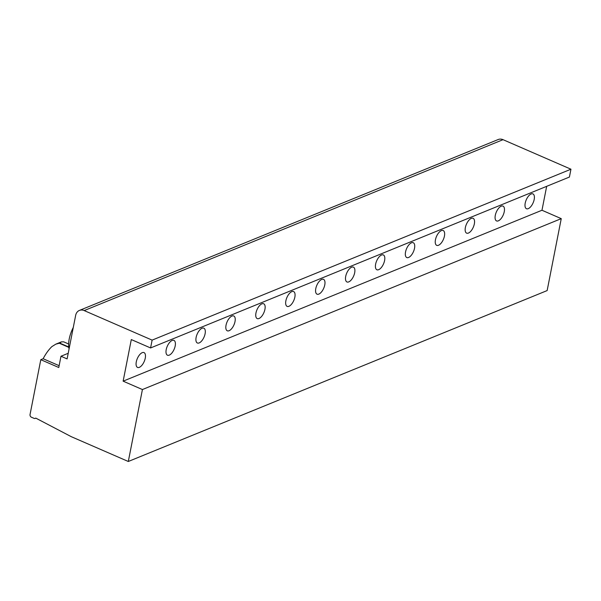 <?xml version="1.0" encoding="UTF-8"?>
<svg xmlns="http://www.w3.org/2000/svg" width="601" height="601" viewBox="0 0 601 601"><rect width="100%" height="100%" fill="white"/><g stroke="black" fill="none" stroke-linecap="round" stroke-linejoin="round"><path stroke-width="0.9" d="M128.306 461.485L142.422 389.546L123.137 381.162L131.303 339.565L150.581 347.949L152.121 340.121L84.2 310.582A8.624 6.904 -112.2 0 0 79.407 310.424A8.624 6.904 -112.2 0 0 75.658 315.36L67.109 358.917L60.979 356.243L58.77 367.504L40.8 359.691L30.05 414.495A2.156 1.728 -112.2 0 0 31.417 417.214L34.047 418.356A2.156 1.728 -112.2 0 0 35.249 418.401A2.156 1.728 -112.2 0 0 35.722 418.078L71.256 436.672L128.306 461.485L547.143 290.576L561.251 218.644L541.974 210.252L546.67 186.325M150.581 347.949L569.417 177.047L570.95 169.212L503.037 139.672A8.624 6.904 -112.2 0 0 498.237 139.515L79.407 310.424M40.8 359.691L43.137 358.737A28.037 12.989 113.5 0 1 51.866 346.619L55.848 344.14L59.334 343.246L68.784 347.363M60.979 356.243L68.213 353.29M43.137 358.737L59.123 365.686M69.07 348.911A21.568 9.992 -66.5 0 1 73.284 327.44M136.292 361.84A8.091 3.749 -66.5 0 1 144 352.592A8.091 3.749 -66.5 0 1 145.262 358.173A8.091 3.749 -66.5 0 1 137.554 367.421A8.091 3.749 -66.5 0 1 136.292 361.84M541.974 210.252L123.137 381.162M525.206 203.146A8.091 3.749 -66.5 0 1 532.922 193.898A8.091 3.749 -66.5 0 1 534.184 199.479A8.091 3.749 -66.5 0 1 526.468 208.727A8.091 3.749 -66.5 0 1 525.206 203.146M495.292 215.346A8.091 3.749 -66.5 0 1 502.999 206.105A8.091 3.749 -66.5 0 1 504.262 211.687A8.091 3.749 -66.5 0 1 496.554 220.935A8.091 3.749 -66.5 0 1 495.292 215.346M465.369 227.554A8.091 3.749 -66.5 0 1 473.085 218.306A8.091 3.749 -66.5 0 1 474.347 223.895A8.091 3.749 -66.5 0 1 466.631 233.143A8.091 3.749 -66.5 0 1 465.369 227.554M435.455 239.761A8.091 3.749 -66.5 0 1 443.17 230.514A8.091 3.749 -66.5 0 1 444.432 236.103A8.091 3.749 -66.5 0 1 436.717 245.351A8.091 3.749 -66.5 0 1 435.455 239.761M405.54 251.969A8.091 3.749 -66.5 0 1 413.255 242.721A8.091 3.749 -66.5 0 1 414.517 248.311A8.091 3.749 -66.5 0 1 406.802 257.559A8.091 3.749 -66.5 0 1 405.54 251.969M375.625 264.177A8.091 3.749 -66.5 0 1 383.333 254.929A8.091 3.749 -66.5 0 1 384.595 260.518A8.091 3.749 -66.5 0 1 376.887 269.766A8.091 3.749 -66.5 0 1 375.625 264.177M345.703 276.385A8.091 3.749 -66.5 0 1 353.418 267.137A8.091 3.749 -66.5 0 1 354.68 272.726A8.091 3.749 -66.5 0 1 346.965 281.974A8.091 3.749 -66.5 0 1 345.703 276.385M315.788 288.593A8.091 3.749 -66.5 0 1 323.503 279.345A8.091 3.749 -66.5 0 1 324.765 284.934A8.091 3.749 -66.5 0 1 317.05 294.182A8.091 3.749 -66.5 0 1 315.788 288.593M285.873 300.8A8.091 3.749 -66.5 0 1 293.589 291.553A8.091 3.749 -66.5 0 1 294.851 297.142A8.091 3.749 -66.5 0 1 287.135 306.39A8.091 3.749 -66.5 0 1 285.873 300.8M255.958 313.008A8.091 3.749 -66.5 0 1 263.666 303.76A8.091 3.749 -66.5 0 1 264.928 309.35A8.091 3.749 -66.5 0 1 257.22 318.598A8.091 3.749 -66.5 0 1 255.958 313.008M226.036 325.216A8.091 3.749 -66.5 0 1 233.751 315.968A8.091 3.749 -66.5 0 1 235.014 321.558A8.091 3.749 -66.5 0 1 227.298 330.805A8.091 3.749 -66.5 0 1 226.036 325.216M196.121 337.424A8.091 3.749 -66.5 0 1 203.837 328.176A8.091 3.749 -66.5 0 1 205.099 333.765A8.091 3.749 -66.5 0 1 197.383 343.006A8.091 3.749 -66.5 0 1 196.121 337.424M166.207 349.632A8.091 3.749 -66.5 0 1 173.922 340.384A8.091 3.749 -66.5 0 1 175.184 345.966A8.091 3.749 -66.5 0 1 167.469 355.214A8.091 3.749 -66.5 0 1 166.207 349.632M561.251 218.644L142.422 389.546M68.739 346.995L59.747 343.081L61.437 341.864L63.593 341.834A28.037 12.989 -66.5 0 1 64.179 342.059L68.627 343.99M570.95 169.212L152.121 340.121M59.747 343.081L59.334 343.246M503.037 139.672L84.2 310.582M35.865 418.146L35.249 418.401M61.437 341.864L55.848 344.14"/></g></svg>

